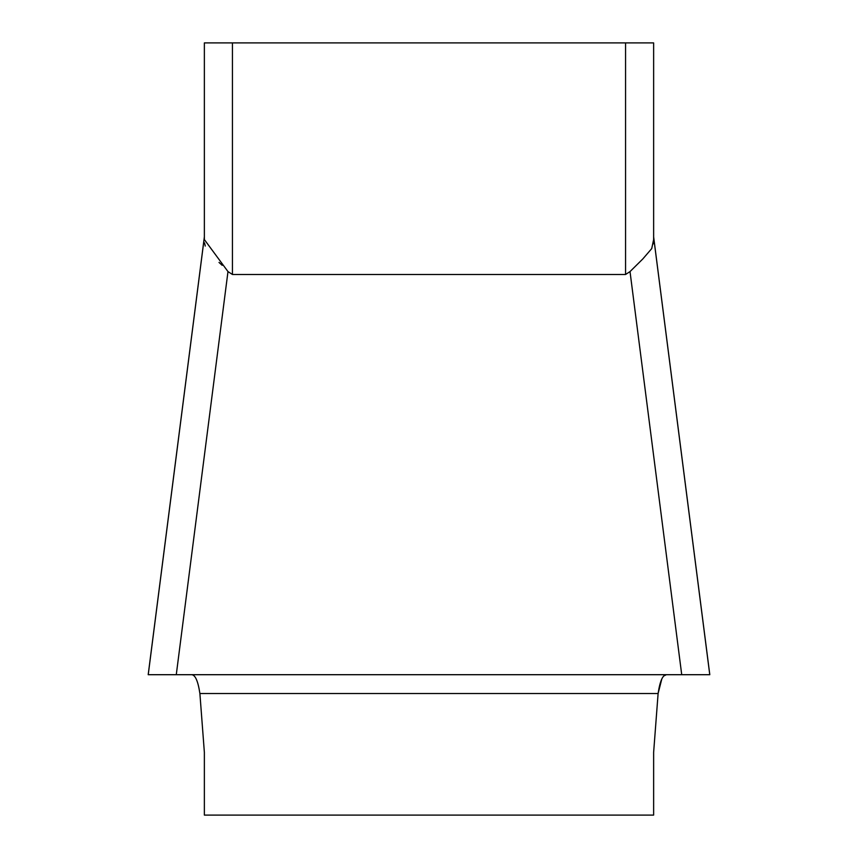 <?xml version="1.0" encoding="UTF-8"?>
<svg xmlns="http://www.w3.org/2000/svg" width="858" height="858" viewBox="0 0 858 858"><rect width="100%" height="100%" fill="white"/><g stroke="black" fill="none" stroke-linecap="round" stroke-linejoin="round"><path stroke-width="1.29" d="M653.635 237.055L709.77 674.699L681.724 674.699L709.802 674.699L653.635 236.883L653.635 42.9L204.365 42.9L204.365 236.862L148.198 674.699L176.276 674.699L148.23 674.699L204.365 236.862M204.365 815.1L204.365 752.359L199.893 693.511C198.037 681.08 195.259 674.817 191.581 674.699C195.259 674.817 198.037 681.08 199.893 693.511C198.037 681.102 195.27 674.828 191.581 674.699C195.27 674.828 198.037 681.102 199.893 693.511L204.365 752.359L204.365 815.1L653.635 815.1L653.635 752.359L658.107 693.511C659.963 681.102 662.73 674.828 666.419 674.699C662.73 674.828 659.963 681.102 658.107 693.511L661.797 679.01M653.635 42.9L653.635 239.575L651.726 248.595L642.771 258.998L630.019 271.589L681.724 674.699L176.276 674.699L681.724 674.699M176.276 674.699L227.981 271.589L204.365 239.575L204.365 42.9M232.443 42.9L232.443 274.485L227.981 271.589L232.443 274.485L625.557 274.485L630.019 271.589M642.771 258.998L651.726 248.595M663.813 675.932L666.419 674.699C662.741 674.817 659.963 681.08 658.107 693.511L653.635 752.359L653.635 815.1M653.614 240.926L653.303 243.854M222.19 265.326L219.015 262.43M205.244 246.064L204.558 242.921M204.365 237.055L148.23 674.699M625.557 274.485L625.557 42.9M658.107 693.511L199.893 693.511"/></g></svg>
